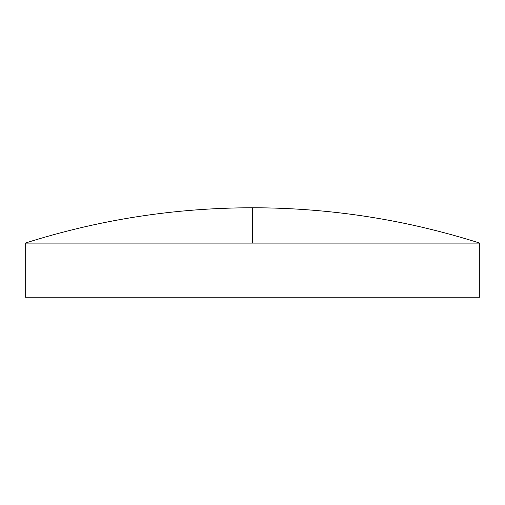 <?xml version="1.0" encoding="UTF-8"?>
<svg xmlns="http://www.w3.org/2000/svg" width="505" height="505" viewBox="0 0 505 505"><rect width="100%" height="100%" fill="white"/><g stroke="black" fill="none" stroke-linecap="round" stroke-linejoin="round"><path stroke-width="0.76" d="M252.5 243.094L479.75 243.094L479.75 297.237L25.25 297.237L25.25 243.094L252.5 243.094L252.5 207.763C174.932 207.839 99.182 219.618 25.25 243.094M479.75 243.094C405.818 219.618 330.068 207.839 252.5 207.763"/></g></svg>
